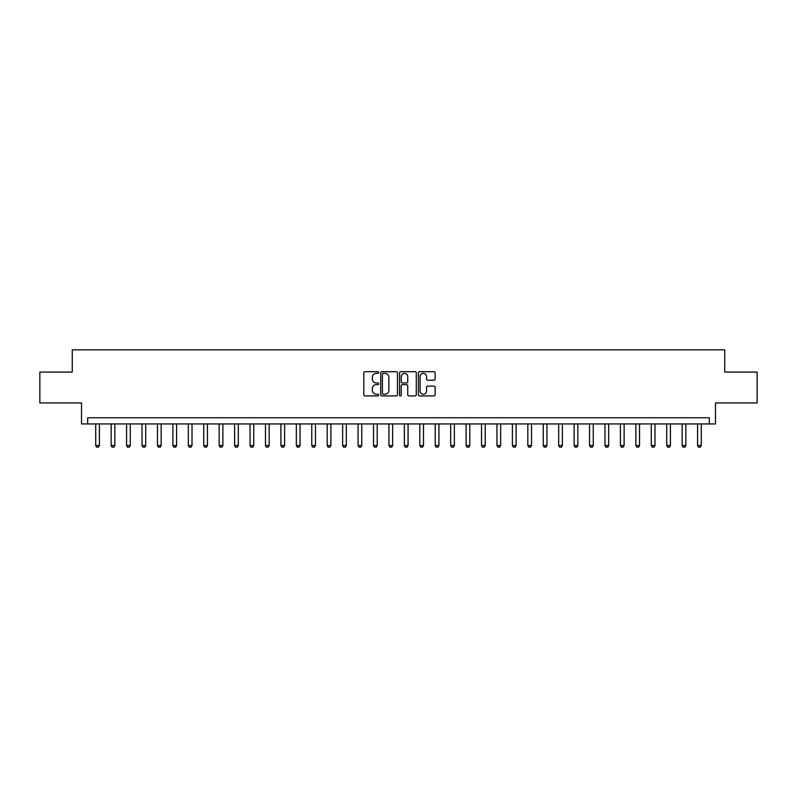 <?xml version="1.0" encoding="UTF-8"?>
<svg xmlns="http://www.w3.org/2000/svg" width="797" height="797" viewBox="0 0 797 797"><rect width="100%" height="100%" fill="white"/><g stroke="black" fill="none" stroke-linecap="round" stroke-linejoin="round"><path stroke-width="1.2" d="M378.744 372.538A0.847 0.847 0 0 0 377.898 371.691L365.026 371.691A1.215 1.215 0 0 0 363.811 372.906L363.811 394.714A1.215 1.215 0 0 0 365.026 395.93L377.898 395.93A0.847 0.847 0 0 0 378.744 395.083A0.847 0.847 0 0 0 377.898 394.226L376.234 394.226A3.875 3.875 0 0 1 372.358 390.351L372.358 388.537A3.875 3.875 0 0 1 376.234 384.652L377.898 384.652A0.847 0.847 0 0 0 378.744 383.805A0.847 0.847 0 0 0 377.898 382.958L376.234 382.958A3.875 3.875 0 0 1 372.358 379.083L372.358 377.26A3.875 3.875 0 0 1 376.234 373.385L377.898 373.385A0.847 0.847 0 0 0 378.744 372.538M433.917 380.229A1.215 1.215 0 0 0 435.132 379.023L435.132 372.906A1.215 1.215 0 0 0 433.917 371.691L419.62 371.691A1.215 1.215 0 0 0 418.405 372.906L418.405 394.714A1.215 1.215 0 0 0 419.62 395.93L433.917 395.93A1.215 1.215 0 0 0 435.132 394.714L435.132 387.322A1.215 1.215 0 0 0 433.917 386.107L427.8 386.107A1.215 1.215 0 0 0 426.584 387.322L426.584 390.988A3.238 3.238 0 0 1 423.346 394.226A3.238 3.238 0 0 1 420.099 390.988L420.099 376.632A3.238 3.238 0 0 1 423.346 373.385A3.238 3.238 0 0 1 426.584 376.632L426.584 379.023A1.215 1.215 0 0 0 427.8 380.229L433.917 380.229M709.31 423.934L715.487 423.934L715.487 402.943L757.15 402.943L757.15 372.079L724.742 372.079L724.742 349.853L72.258 349.853L72.258 372.079L39.85 372.079L39.85 402.943L81.513 402.943L81.513 423.934L709.31 423.934L709.31 417.758L87.69 417.758L87.69 423.934M397.444 372.906A1.215 1.215 0 0 0 396.229 371.691L381.932 371.691A1.215 1.215 0 0 0 380.717 372.906L380.717 394.714A1.215 1.215 0 0 0 381.932 395.93L396.229 395.93A1.215 1.215 0 0 0 397.444 394.714L397.444 372.906M400.771 371.691L415.068 371.691A1.215 1.215 0 0 1 416.283 372.906L416.283 394.714A1.215 1.215 0 0 1 415.068 395.93L408.951 395.93A1.215 1.215 0 0 1 407.745 394.714L407.745 385.868A1.215 1.215 0 0 0 406.53 384.652L402.465 384.652A1.215 1.215 0 0 0 401.26 385.868L401.26 395.083A0.847 0.847 0 0 1 400.413 395.93A0.847 0.847 0 0 1 399.556 395.083L399.556 372.906A1.215 1.215 0 0 1 400.771 371.691M383.257 373.385A0.847 0.847 0 0 0 382.411 374.231L382.411 393.379A0.847 0.847 0 0 0 383.257 394.226L385.021 394.226A3.875 3.875 0 0 0 388.896 390.351L388.896 377.26A3.875 3.875 0 0 0 385.021 373.385L383.257 373.385M407.745 376.692A3.238 3.238 0 0 0 404.497 373.444A3.238 3.238 0 0 0 401.26 376.692L401.26 381.753A1.215 1.215 0 0 0 402.465 382.958L406.53 382.958A1.215 1.215 0 0 0 407.745 381.753L407.745 376.692M95.72 423.934L95.72 445.543L99.416 445.543L99.416 423.934M99.416 445.543L98.489 447.147L96.646 447.147L95.72 445.543M111.152 423.934L111.152 445.543L114.848 445.543L114.848 423.934M114.848 445.543L113.921 447.147L112.078 447.147L111.152 445.543M126.584 423.934L126.584 445.543L130.28 445.543L130.28 423.934M130.28 445.543L129.363 447.147L127.51 447.147L126.584 445.543M142.015 423.934L142.015 445.543L145.721 445.543L145.721 423.934M145.721 445.543L144.795 447.147L142.942 447.147L142.015 445.543M157.447 423.934L157.447 445.543L161.153 445.543L161.153 423.934M161.153 445.543L160.227 447.147L158.374 447.147L157.447 445.543M172.879 423.934L172.879 445.543L176.585 445.543L176.585 423.934M176.585 445.543L175.659 447.147L173.806 447.147L172.879 445.543M188.311 423.934L188.311 445.543L192.017 445.543L192.017 423.934M192.017 445.543L191.091 447.147L189.238 447.147L188.311 445.543M203.743 423.934L203.743 445.543L207.449 445.543L207.449 423.934M207.449 445.543L206.523 447.147L204.67 447.147L203.743 445.543M219.175 423.934L219.175 445.543L222.881 445.543L222.881 423.934M222.881 445.543L221.955 447.147L220.102 447.147L219.175 445.543M234.607 423.934L234.607 445.543L238.313 445.543L238.313 423.934M238.313 445.543L237.386 447.147L235.533 447.147L234.607 445.543M250.039 423.934L250.039 445.543L253.745 445.543L253.745 423.934M253.745 445.543L252.818 447.147L250.965 447.147L250.039 445.543M265.471 423.934L265.471 445.543L269.177 445.543L269.177 423.934M269.177 445.543L268.25 447.147L266.397 447.147L265.471 445.543M280.903 423.934L280.903 445.543L284.609 445.543L284.609 423.934M284.609 445.543L283.682 447.147L281.829 447.147L280.903 445.543M296.335 423.934L296.335 445.543L300.041 445.543L300.041 423.934M300.041 445.543L299.114 447.147L297.261 447.147L296.335 445.543M311.766 423.934L311.766 445.543L315.473 445.543L315.473 423.934M315.473 445.543L314.546 447.147L312.693 447.147L311.766 445.543M327.198 423.934L327.198 445.543L330.904 445.543L330.904 423.934M330.904 445.543L329.978 447.147L328.125 447.147L327.198 445.543M342.63 423.934L342.63 445.543L346.336 445.543L346.336 423.934M346.336 445.543L345.41 447.147L343.557 447.147L342.63 445.543M358.062 423.934L358.062 445.543L361.768 445.543L361.768 423.934M361.768 445.543L360.842 447.147L358.989 447.147L358.062 445.543M373.504 423.934L373.504 445.543L377.2 445.543L377.2 423.934M377.2 445.543L376.274 447.147L374.421 447.147L373.504 445.543M388.936 423.934L388.936 445.543L392.632 445.543L392.632 423.934M392.632 445.543L391.706 447.147L389.863 447.147L388.936 445.543M404.368 423.934L404.368 445.543L408.064 445.543L408.064 423.934M408.064 445.543L407.137 447.147L405.294 447.147L404.368 445.543M419.8 423.934L419.8 445.543L423.496 445.543L423.496 423.934M423.496 445.543L422.579 447.147L420.726 447.147L419.8 445.543M435.232 423.934L435.232 445.543L438.938 445.543L438.938 423.934M438.938 445.543L438.011 447.147L436.158 447.147L435.232 445.543M450.664 423.934L450.664 445.543L454.37 445.543L454.37 423.934M454.37 445.543L453.443 447.147L451.59 447.147L450.664 445.543M466.096 423.934L466.096 445.543L469.802 445.543L469.802 423.934M469.802 445.543L468.875 447.147L467.022 447.147L466.096 445.543M481.527 423.934L481.527 445.543L485.234 445.543L485.234 423.934M485.234 445.543L484.307 447.147L482.454 447.147L481.527 445.543M496.959 423.934L496.959 445.543L500.665 445.543L500.665 423.934M500.665 445.543L499.739 447.147L497.886 447.147L496.959 445.543M512.391 423.934L512.391 445.543L516.097 445.543L516.097 423.934M516.097 445.543L515.171 447.147L513.318 447.147L512.391 445.543M527.823 423.934L527.823 445.543L531.529 445.543L531.529 423.934M531.529 445.543L530.603 447.147L528.75 447.147L527.823 445.543M543.255 423.934L543.255 445.543L546.961 445.543L546.961 423.934M546.961 445.543L546.035 447.147L544.182 447.147L543.255 445.543M558.687 423.934L558.687 445.543L562.393 445.543L562.393 423.934M562.393 445.543L561.467 447.147L559.614 447.147L558.687 445.543M574.119 423.934L574.119 445.543L577.825 445.543L577.825 423.934M577.825 445.543L576.898 447.147L575.045 447.147L574.119 445.543M589.551 423.934L589.551 445.543L593.257 445.543L593.257 423.934M593.257 445.543L592.33 447.147L590.477 447.147L589.551 445.543M604.983 423.934L604.983 445.543L608.689 445.543L608.689 423.934M608.689 445.543L607.762 447.147L605.909 447.147L604.983 445.543M620.415 423.934L620.415 445.543L624.121 445.543L624.121 423.934M624.121 445.543L623.194 447.147L621.341 447.147L620.415 445.543M635.847 423.934L635.847 445.543L639.553 445.543L639.553 423.934M639.553 445.543L638.626 447.147L636.773 447.147L635.847 445.543M651.279 423.934L651.279 445.543L654.985 445.543L654.985 423.934M654.985 445.543L654.058 447.147L652.205 447.147L651.279 445.543M666.72 423.934L666.72 445.543L670.416 445.543L670.416 423.934M670.416 445.543L669.49 447.147L667.637 447.147L666.72 445.543M682.152 423.934L682.152 445.543L685.848 445.543L685.848 423.934M685.848 445.543L684.922 447.147L683.079 447.147L682.152 445.543M697.584 423.934L697.584 445.543L701.28 445.543L701.28 423.934M701.28 445.543L700.354 447.147L698.511 447.147L697.584 445.543"/></g></svg>
